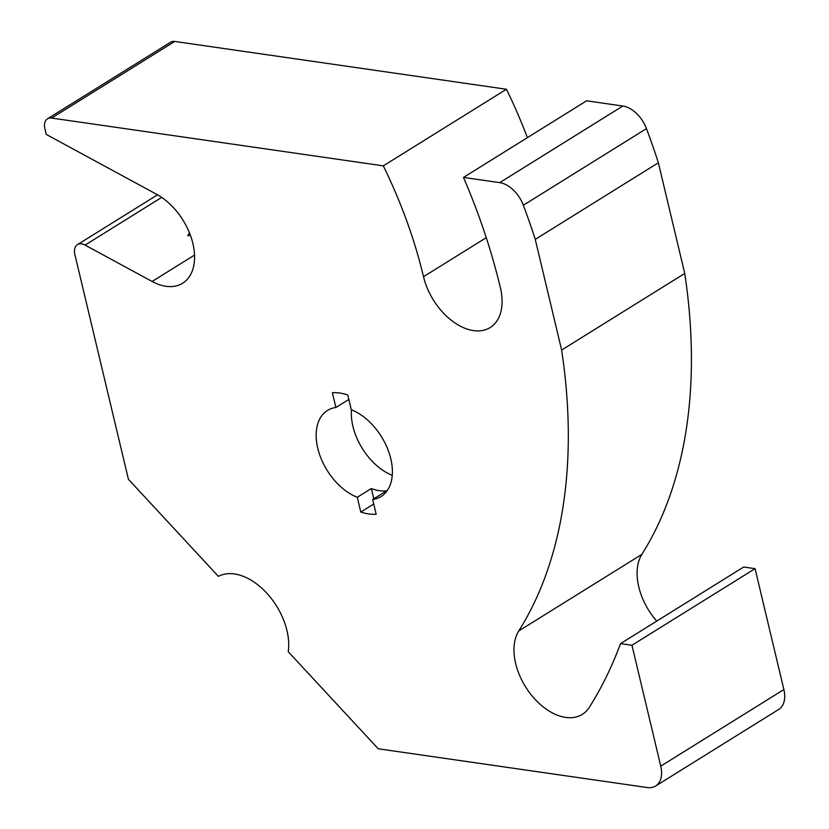 <?xml version="1.0" encoding="UTF-8"?>
<svg xmlns="http://www.w3.org/2000/svg" width="829" height="829" viewBox="0 0 829 829"><rect width="100%" height="100%" fill="white"/><g stroke="black" fill="none" stroke-linecap="round" stroke-linejoin="round"><path stroke-width="1.24" d="M660.754 766.141L631.957 645.263L620.538 643.625L743.665 567.015L755.074 568.663L783.871 689.541L660.754 766.141A26.683 16.818 58.1 0 1 655.625 786.027A26.683 16.818 58.1 0 1 647.294 787.55L378.221 748.774L288.243 651.718A56.03 35.315 58.1 0 0 266.575 592.953A56.03 35.315 58.1 0 0 218.39 576.362L128.422 479.307L74.89 254.586A13.337 8.404 58.1 0 1 77.449 244.638A13.337 8.404 58.1 0 1 85.076 245.083L161.696 197.406M620.538 643.625A657.096 414.148 58.1 0 1 589.429 707.168A53.367 33.637 58.1 0 1 582.3 714.37A53.367 33.637 58.1 0 1 530.042 693.355A53.367 33.637 58.1 0 1 518.778 630.952A550.373 346.885 -121.9 0 0 561.627 350.056L535.254 239.374A550.373 346.885 -121.9 0 0 523.348 205.229L646.465 128.619A26.683 16.818 -121.9 0 0 622.828 106.029L499.711 182.639A26.683 16.818 58.1 0 1 523.348 205.229M190.328 235.094L187.8 235.902L189.437 232.783M189.903 233.954A40.02 27.45 98.2 0 0 187.8 235.902M335.89 407.485L332.367 392.728A66.703 42.041 58.1 0 1 347.745 394.946L351.258 409.702A50.693 31.948 58.1 0 1 388.936 452.396A50.693 31.948 58.1 0 1 381.05 496.54A50.693 31.948 58.1 0 1 372.656 499.504L376.169 514.26A66.703 42.041 58.1 0 1 360.802 512.053L357.278 497.296A50.693 31.948 58.1 0 1 317.756 448.23A50.693 31.948 58.1 0 1 327.486 410.448A50.693 31.948 58.1 0 1 335.89 407.485L348.812 399.433M373.724 504.001L360.802 512.053M357.278 497.296L371.351 488.54L373.796 498.799M371.351 488.54A50.693 31.948 -121.9 0 0 386.728 490.758L372.656 499.504M351.465 409.785A50.693 31.948 -121.9 0 0 352.926 426.344A50.693 31.948 -121.9 0 0 392.252 475.328M174.764 41.45A13.337 8.404 -121.9 0 0 170.587 42.206L47.471 118.816A13.337 8.404 58.1 0 1 51.647 118.06L174.764 41.45L506.436 89.252A373.547 235.436 58.1 0 1 527.389 137.655M499.711 182.639L463.484 177.416L586.611 100.806L622.828 106.029M646.465 128.619A550.373 346.885 58.1 0 1 658.371 162.764L684.744 273.456A550.373 346.885 58.1 0 1 641.895 554.352A53.367 33.637 -121.9 0 0 656.723 621.108M655.625 786.027L778.742 709.427A26.683 16.818 -121.9 0 0 783.871 689.541M463.484 177.416A480.271 302.699 58.1 0 1 500.395 287.787A53.367 33.637 58.1 0 1 490.146 327.559A53.367 33.637 58.1 0 1 423.515 276.71A373.547 235.436 -121.9 0 0 383.319 165.862L51.647 118.06M194.525 255.083L152.111 281.466A53.367 33.637 58.1 0 0 182.629 283.238A53.367 33.637 58.1 0 0 191.986 240.099A53.367 33.637 58.1 0 0 156.764 194.39L46.258 134.412L44.911 128.754A13.337 8.404 58.1 0 1 47.471 118.816M152.111 281.466L85.076 245.083M383.319 165.862L506.436 89.252M755.074 568.663L631.957 645.263M561.627 350.056L684.744 273.456M658.371 162.764L535.254 239.374M641.895 554.352L518.778 630.952M486.26 237.664L423.515 276.71M77.449 244.638L157.531 194.815"/></g></svg>
